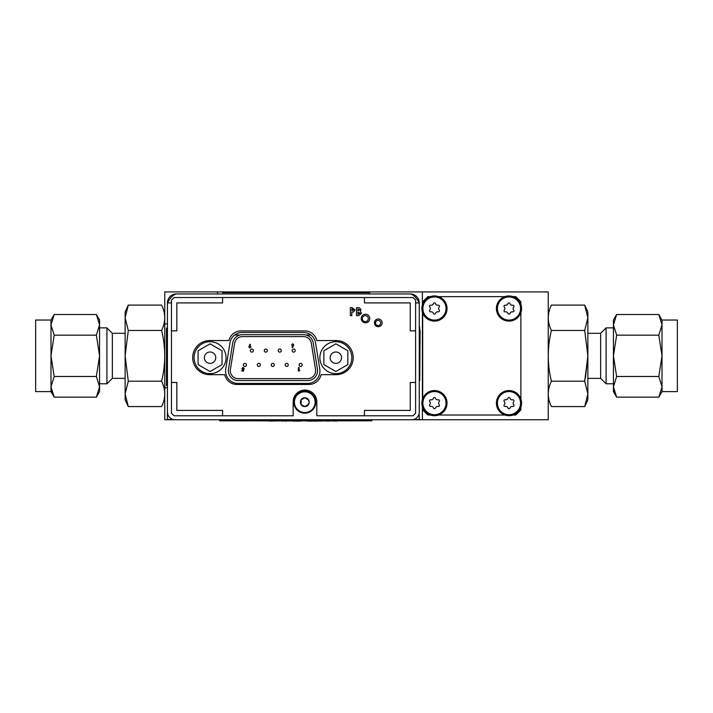 <?xml version="1.0" encoding="UTF-8"?>
<svg xmlns="http://www.w3.org/2000/svg" width="713" height="713" viewBox="0 0 713 713"><rect width="100%" height="100%" fill="white"/><g stroke="black" fill="none" stroke-linecap="round" stroke-linejoin="round"><path stroke-width="1.07" d="M166.477 323.871L164.756 323.871L164.756 393.87L164.756 315.681M167.439 387.783L164.756 387.783L164.756 291.92L548.244 291.92L548.244 419.743L422.39 419.743L422.39 406.642M164.756 387.783L164.756 419.743L219.747 419.743L219.747 420.822L224.853 420.822L219.747 420.822M371.856 420.822L366.74 420.822L371.856 420.822L371.856 419.743L422.39 419.743M422.39 399.61L422.39 312.053M422.39 305.012L422.39 291.92M434.467 390.546A12.584 12.584 0 0 1 445.358 409.414A12.584 12.584 0 0 1 423.567 409.414A12.584 12.584 0 0 1 434.467 390.546M439.172 404.627A2.264 2.264 0 0 1 439.172 401.615A1.105 1.105 0 0 0 438.121 399.797A2.264 2.264 0 0 1 435.518 398.291A1.105 1.105 0 0 0 433.415 398.291A2.264 2.264 0 0 1 430.804 399.797A1.105 1.105 0 0 0 429.752 401.615A2.264 2.264 0 0 1 429.752 404.627A1.105 1.105 0 0 0 430.804 406.455A2.264 2.264 0 0 1 433.415 407.961A1.105 1.105 0 0 0 435.518 407.961A2.264 2.264 0 0 1 438.121 406.455A1.105 1.105 0 0 0 439.172 404.627M508.984 390.546A12.584 12.584 0 0 1 519.884 409.414A12.584 12.584 0 0 1 498.093 409.414A12.584 12.584 0 0 1 508.984 390.546M512.647 406.455A1.105 1.105 0 0 0 513.699 404.627A2.264 2.264 0 0 1 513.699 401.615A1.105 1.105 0 0 0 512.647 399.797A2.264 2.264 0 0 1 510.036 398.291A1.105 1.105 0 0 0 507.932 398.291A2.264 2.264 0 0 1 505.33 399.797A1.105 1.105 0 0 0 504.278 401.615A2.264 2.264 0 0 1 504.278 404.627A1.105 1.105 0 0 0 505.33 406.455A2.264 2.264 0 0 1 507.932 407.961A1.105 1.105 0 0 0 510.036 407.961A2.264 2.264 0 0 1 512.647 406.455M434.467 295.948A12.584 12.584 0 0 1 445.358 314.825A12.584 12.584 0 0 1 423.567 314.825A12.584 12.584 0 0 1 434.467 295.948M435.518 303.702A1.105 1.105 0 0 0 433.415 303.702A2.264 2.264 0 0 1 430.804 305.209A1.105 1.105 0 0 0 429.752 307.027A2.264 2.264 0 0 1 429.752 310.039A1.105 1.105 0 0 0 430.804 311.857A2.264 2.264 0 0 1 433.415 313.363A1.105 1.105 0 0 0 435.518 313.363A2.264 2.264 0 0 1 438.121 311.857A1.105 1.105 0 0 0 439.172 310.039A2.264 2.264 0 0 1 439.172 307.027A1.105 1.105 0 0 0 438.121 305.209A2.264 2.264 0 0 1 435.518 303.702M508.984 295.948A12.584 12.584 0 0 1 519.884 314.825A12.584 12.584 0 0 1 498.093 314.825A12.584 12.584 0 0 1 508.984 295.948M512.647 305.209A2.264 2.264 0 0 1 510.036 303.702A1.105 1.105 0 0 0 507.932 303.702A2.264 2.264 0 0 1 505.33 305.209A1.105 1.105 0 0 0 504.278 307.027A2.264 2.264 0 0 1 504.278 310.039A1.105 1.105 0 0 0 505.33 311.857A2.264 2.264 0 0 1 507.932 313.363A1.105 1.105 0 0 0 510.036 313.363A2.264 2.264 0 0 1 512.647 311.857A1.105 1.105 0 0 0 513.699 310.039A2.264 2.264 0 0 1 513.699 307.027A1.105 1.105 0 0 0 512.647 305.209M369.592 292.686L364.477 292.686L369.592 292.686L369.592 293.961L410.305 293.961C413.282 294.496 416.267 297.473 419.253 302.909C418.718 297.473 415.741 294.496 410.305 293.961A8.948 8.948 0 0 1 419.253 302.909L419.253 412.069A7.674 7.674 0 0 1 411.579 419.743L175.104 419.743A7.674 7.674 0 0 1 167.439 412.069L167.439 302.909C167.965 297.473 170.951 294.496 176.387 293.961C173.402 294.496 170.416 297.473 167.439 302.909A8.948 8.948 0 0 1 176.387 293.961L369.592 293.961M222.59 292.686L364.477 292.686M217.483 292.686L217.483 293.961M310.859 334.994L305.975 334.994L310.859 334.994M239.951 334.994L234.675 334.994L239.951 334.994M313.203 342.953A9.839 9.839 0 0 0 303.488 334.673L242.447 334.673A9.839 9.839 0 0 0 232.723 342.953L228.508 369.156A9.839 9.839 0 0 0 238.222 380.564L307.704 380.564A9.839 9.839 0 0 0 317.428 369.156L313.203 342.953M238.222 378.648A7.923 7.923 0 0 1 230.397 369.459L234.622 343.256A7.923 7.923 0 0 1 242.447 336.589L303.488 336.589A7.923 7.923 0 0 1 311.314 343.256L315.529 369.459A7.923 7.923 0 0 1 307.704 378.648L238.222 378.648M281.279 350.591A1.533 1.533 0 0 1 278.97 351.919A1.533 1.533 0 0 1 278.97 349.263A1.533 1.533 0 0 1 281.279 350.591M246.44 364.904A1.533 1.533 0 0 1 244.14 366.232A1.533 1.533 0 0 1 244.14 363.577A1.533 1.533 0 0 1 246.44 364.904M274.309 364.904A1.533 1.533 0 0 1 272.01 366.232A1.533 1.533 0 0 1 272.01 363.577A1.533 1.533 0 0 1 274.309 364.904M302.169 364.904A1.533 1.533 0 0 1 299.87 366.232A1.533 1.533 0 0 1 299.87 363.577A1.533 1.533 0 0 1 302.169 364.904M288.239 364.904A1.533 1.533 0 0 1 285.94 366.232A1.533 1.533 0 0 1 285.94 363.577A1.533 1.533 0 0 1 288.239 364.904M260.379 364.904A1.533 1.533 0 0 1 258.07 366.232A1.533 1.533 0 0 1 258.07 363.577A1.533 1.533 0 0 1 260.379 364.904M295.209 350.591A1.533 1.533 0 0 1 292.909 351.919A1.533 1.533 0 0 1 292.909 349.263A1.533 1.533 0 0 1 295.209 350.591M267.339 350.591A1.533 1.533 0 0 1 265.04 351.919A1.533 1.533 0 0 1 265.04 349.263A1.533 1.533 0 0 1 267.339 350.591M249.969 344.272L248.784 346.919L249.898 348.042L250.994 346.928L249.915 345.787L250.539 344.557L249.969 344.272M243.516 371.125L243.935 369.138L242.482 368.674L242.999 368.095L244.229 368.416L243.035 367.445L241.841 368.692L243.142 369.86L243.008 370.528L241.885 370.528L241.885 371.125L243.516 371.125M299.086 367.543L298.435 367.543L298.435 371.125L299.816 370.528L299.086 370.528L299.086 367.543M292.624 347.543L293.801 344.887L292.695 343.773L291.599 344.887L292.678 346.019L292.054 347.249L292.624 347.543M253.409 350.591A1.533 1.533 0 0 1 251.11 351.919A1.533 1.533 0 0 1 251.11 349.263A1.533 1.533 0 0 1 253.409 350.591M358.755 315.609L356.509 315.609L356.509 307.624L359.414 307.766L361.019 309.7L360.19 311.242L361.527 313.301L358.755 315.609M357.944 309.059L357.944 310.797L359.584 309.897L357.944 309.059L357.944 310.797L359.584 309.897L357.944 309.059M357.944 312.125L357.944 314.175L360.092 313.239L357.944 312.125M364.477 415.777L364.477 410.412L410.242 410.412L410.242 382.48L415.608 382.48L415.608 300.102L413.05 297.544L174.017 297.544L171.468 300.102L171.468 413.219L174.017 415.777L293.15 415.777L293.15 401.909A11.827 11.827 0 0 1 304.977 390.082A11.827 11.827 0 0 1 316.804 401.909L316.804 415.777L413.05 415.777L415.608 413.219L415.608 382.48M415.608 330.841L410.242 330.841L410.242 302.909L364.477 302.909L364.477 297.544M222.59 297.544L222.59 302.909L176.833 302.909L176.833 330.841L171.468 330.841M171.468 382.48L176.833 382.48L176.833 410.412L222.59 410.412L222.59 415.777M365.502 322.784A4.278 4.278 0 0 0 369.209 316.367A4.278 4.278 0 0 0 361.794 316.367A4.278 4.278 0 0 0 365.502 322.784M378.282 326.688A3.832 3.832 0 0 0 381.607 320.93A3.832 3.832 0 0 0 374.958 320.93A3.832 3.832 0 0 0 378.282 326.688M336.162 374.681A17.067 17.067 0 0 0 353.229 357.614A17.067 17.067 0 0 0 336.162 340.556L316.813 340.556A12.397 12.397 0 0 0 304.718 330.903L241.065 330.903A12.397 12.397 0 0 0 228.971 340.556L209.747 340.556A17.067 17.067 0 0 0 192.679 357.614A17.067 17.067 0 0 0 209.747 374.681L224.729 374.681A12.397 12.397 0 0 0 236.85 384.459L308.943 384.459A12.397 12.397 0 0 0 321.055 374.681L336.162 374.681M356.509 307.624L357.792 307.624M224.729 374.681A12.397 12.397 0 0 0 236.85 384.459M351.794 309.059L351.794 310.69L353.639 309.888L353.265 309.21L351.794 309.059L351.794 310.69L353.639 309.888L353.265 309.21L351.794 309.059M350.359 315.609L350.359 307.624L351.964 307.624L355.074 309.888L353.425 312.009L351.794 312.125L351.794 315.609L350.359 315.609M194.088 357.685A15.98 15.98 0 0 1 218.053 343.844A15.98 15.98 0 0 1 218.053 371.518A15.98 15.98 0 0 1 194.088 357.685M215.754 357.685A5.686 5.686 0 0 0 207.225 352.757A5.686 5.686 0 0 0 207.225 362.605A5.686 5.686 0 0 0 215.754 357.685M210.068 371.518L222.046 364.601L222.046 350.76L210.068 343.844L198.08 350.76L198.08 364.601L210.068 371.518M319.87 357.685A15.98 15.98 0 0 1 343.835 343.844A15.98 15.98 0 0 1 343.835 371.518A15.98 15.98 0 0 1 319.87 357.685M341.536 357.685A5.686 5.686 0 0 0 332.998 352.757A5.686 5.686 0 0 0 332.998 362.605A5.686 5.686 0 0 0 341.536 357.685M335.85 371.518L347.828 364.601L347.828 350.76L335.85 343.844L323.862 350.76L323.862 364.601L335.85 371.518M344.7 420.83L336.991 420.83M328.978 421.08L321.527 420.83M302.677 420.83L310.841 420.83M284.335 420.83L281.546 420.83M257.5 420.83L264.969 420.83M366.74 420.822L224.853 420.822M248.32 420.83L236.974 420.83M269.291 420.83L273.551 420.83M281.546 421.08L282.82 421.08L281.546 421.08M265.2 420.83L268.177 420.83M269.291 421.08L280.993 420.83M284.335 421.08L292.446 420.83M292.446 421.08L300.77 421.08M336.991 421.08L328.657 420.83M346.473 420.83L350.359 420.83M315.289 420.83L311.109 420.83M315.289 421.08L319.219 420.83M319.219 421.08L320.912 420.83M320.912 421.08L321.527 421.08M307.463 421.08L311.92 421.08L307.463 421.08M317.49 421.08L313.586 421.08L317.49 421.08M313.034 421.08L315.529 421.08L313.034 421.08M318.043 421.08L315.556 421.08L318.043 421.08M166.797 328.114L167.118 385.635L166.477 385.635L166.797 328.114M166.477 328.114L166.477 379.753M225.754 369.067A12.397 12.397 0 0 0 237.999 383.442L307.535 383.442A12.397 12.397 0 0 0 319.772 369.067L315.556 342.864A12.397 12.397 0 0 0 303.31 332.436L242.215 332.436A12.397 12.397 0 0 0 229.969 342.864L225.754 369.067M378.095 325.538A2.558 2.558 0 0 0 380.305 321.697A2.558 2.558 0 0 0 375.876 321.697A2.558 2.558 0 0 0 378.095 325.538M365.306 321.634A3.004 3.004 0 0 0 367.908 317.133A3.004 3.004 0 0 0 362.712 317.133A3.004 3.004 0 0 0 365.306 321.634M304.781 413.157A10.989 10.989 0 0 0 314.308 396.669A10.989 10.989 0 0 0 295.262 396.669A10.989 10.989 0 0 0 304.781 413.157M96.362 314.504L99.562 324.834L99.562 320.039L96.362 314.504L54.188 314.504L50.988 324.834L54.188 335.163L50.988 355.832L50.988 391.624L35.65 391.624L35.65 320.039L50.988 320.039L50.988 355.832L54.188 376.491L50.988 386.82L54.188 397.159L51.55 391.009M99.562 386.82L99.562 324.834L96.362 335.163L99.562 355.832L96.362 376.491L99.562 386.82L96.362 397.159L99.562 386.82L99.562 391.624L96.362 397.159L54.188 397.159L50.988 391.624M96.362 376.491L54.188 376.491M96.362 335.163L54.188 335.163M125.132 355.832L125.132 393.879L128.295 381.197L125.132 355.832L128.295 330.458L125.132 317.775L125.132 355.832M128.295 381.197L161.584 381.197C165.755 389.654 165.755 398.112 161.584 406.57L128.295 406.57L125.132 393.879L125.132 399.77L128.295 406.57M161.584 381.197C165.755 364.29 165.755 347.374 161.584 330.458L128.295 330.458M161.584 330.458C165.755 322.009 165.755 313.551 161.584 305.093L128.295 305.093L125.132 317.775L125.132 311.893L128.295 305.093M125.132 333.301L112.342 333.301L112.342 378.362L106.914 383.79L106.914 327.864L99.562 327.864M662.012 386.82L658.812 376.491L662.012 355.832L662.012 320.039L677.35 320.039L677.35 391.624L662.012 391.624L662.012 386.82L658.812 397.159L662.012 386.82L662.012 355.832L658.812 335.163L662.012 324.834L658.812 314.504L616.638 314.504L613.438 324.834L613.438 320.039L616.638 314.504M616.638 335.163L613.438 324.834L613.438 355.832L616.638 335.163L658.812 335.163M614 391.009L616.638 397.159L658.812 397.159L662.012 391.624M616.638 376.491L613.438 355.832L613.438 391.624L616.638 397.159L613.438 386.82L616.638 376.491L658.812 376.491M587.869 355.832L587.869 317.775L584.705 330.458L587.869 355.832L584.705 381.197L587.869 393.879L587.869 355.832L585.409 378.006M584.705 330.458L551.416 330.458C547.245 322.009 547.245 313.551 551.416 305.093L584.705 305.093L587.869 317.775L584.705 305.093L587.869 311.893L587.869 317.775M551.416 330.458C547.245 347.374 547.245 364.29 551.416 381.197L584.705 381.197M551.416 381.197C547.245 389.654 547.245 398.112 551.416 406.57L584.705 406.57L587.869 393.879L584.705 406.57L587.869 399.77L587.869 393.879M587.869 378.362L600.658 378.362L600.658 333.301L606.086 327.864L606.086 383.79L613.438 383.79M513.075 415.019L515.757 415.019L520.873 409.913L520.873 407.239M520.873 399.004L520.873 312.651M520.873 304.415L520.873 301.768L515.757 296.653L513.137 296.653M504.84 296.653L438.611 296.653M430.313 296.653L427.818 296.653L422.702 301.768L422.702 304.059M422.702 407.595L422.702 409.913L427.818 415.019L430.376 415.019M438.557 415.019L504.893 415.019M422.702 313.007L422.702 398.656M419.761 380.448L420.082 331.358L419.44 326.251L419.761 380.448M307.74 404.761L304.781 406.579A4.412 4.412 0 0 0 308.604 404.369L307.74 404.761M308.515 403.424L308.604 404.369A4.412 4.412 0 0 0 304.781 397.756A4.412 4.412 0 0 0 300.966 404.369A4.412 4.412 0 0 0 304.781 406.579L300.966 404.369L301.278 401.161M304.781 391.811A10.356 10.356 0 0 1 313.747 407.346A10.356 10.356 0 0 1 295.815 407.346A10.356 10.356 0 0 1 304.781 391.811M308.515 400.902L308.604 399.957L304.781 397.756L300.966 399.957L301.055 403.424M173.143 419.485L167.377 419.485L167.439 411.82M419.191 413.059L419.191 419.485L413.549 419.485M434.467 391.553A11.577 11.577 0 0 1 444.493 408.914A11.577 11.577 0 0 1 424.44 408.914A11.577 11.577 0 0 1 434.467 391.553M508.984 391.553A11.577 11.577 0 0 1 519.011 408.914A11.577 11.577 0 0 1 498.966 408.914A11.577 11.577 0 0 1 508.984 391.553M434.467 296.956A11.577 11.577 0 0 1 444.493 314.317A11.577 11.577 0 0 1 424.44 314.317A11.577 11.577 0 0 1 434.467 296.956M508.984 296.956A11.577 11.577 0 0 1 519.011 314.317A11.577 11.577 0 0 1 498.966 314.317A11.577 11.577 0 0 1 508.984 296.956M167.439 302.909L171.468 302.909M415.608 302.909L419.253 302.909M50.988 320.039L54.188 314.504M112.342 378.362L125.132 378.362M112.342 333.301L106.914 327.864M99.562 383.79L106.914 383.79M662.012 320.039L658.812 314.504M600.658 333.301L587.869 333.301M600.658 378.362L606.086 383.79M613.438 327.864L606.086 327.864"/></g></svg>
